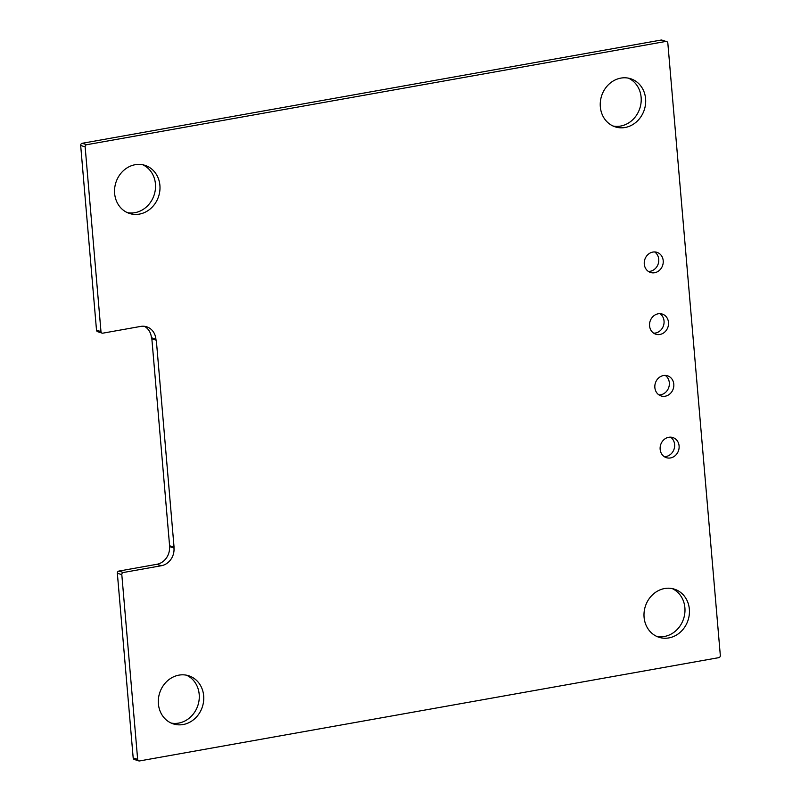 <?xml version="1.0" encoding="UTF-8"?>
<svg xmlns="http://www.w3.org/2000/svg" width="801" height="801" viewBox="0 0 801 801"><rect width="100%" height="100%" fill="white"/><g stroke="black" fill="none" stroke-linecap="round" stroke-linejoin="round"><path stroke-width="1.2" d="M666.342 41.532L661.876 40.1A1.902 1.692 107.8 0 0 661.135 40.05L82.223 143.289A1.902 1.692 107.8 0 0 80.671 145.452L96.51 330.172A1.902 1.692 107.8 0 0 97.632 331.684L102.097 333.116A1.902 1.692 107.8 0 0 102.848 333.166L140.616 326.428A1.872 1.662 107.8 0 0 140.726 326.407A15.589 13.847 -72.2 0 1 146.693 326.808A15.589 13.847 -72.2 0 1 155.895 339.183A1.902 1.692 107.8 0 0 156.315 340.225L174.057 547.203A1.902 1.692 107.8 0 0 173.977 548.004A15.589 13.847 -72.2 0 1 161.412 565.716A1.842 1.642 107.8 0 0 161.291 565.736L123.364 572.505A1.902 1.692 107.8 0 0 121.812 574.667L137.652 759.388A1.902 1.692 107.8 0 0 139.514 760.95L718.777 657.651A1.902 1.692 107.8 0 0 720.329 655.488L667.854 43.364A2.153 1.912 107.8 0 0 665.601 41.482L86.688 144.721A1.902 1.692 107.8 0 0 85.146 146.883L100.976 331.614A1.902 1.692 107.8 0 0 102.097 333.116M144.39 326.307A15.589 13.847 -72.2 0 1 151.429 337.752A1.902 1.692 107.8 0 0 151.85 338.793L156.315 340.225M151.85 338.793L169.592 545.761L174.057 547.203M169.592 545.761A1.902 1.692 107.8 0 0 169.502 546.572A15.589 13.847 -72.2 0 1 156.946 564.284L161.412 565.716M156.946 564.284A1.842 1.642 107.8 0 0 156.826 564.304L118.888 571.073A1.902 1.692 107.8 0 0 117.347 573.236L133.186 757.956A1.902 1.692 107.8 0 0 134.308 759.468L138.773 760.9M613.045 126.017A25.272 22.458 107.8 0 0 620.605 126.057A25.272 22.458 107.8 0 0 640.86 104.12A25.272 22.458 107.8 0 0 628.405 78.148M625.08 127.499A25.272 22.458 107.8 0 0 645.516 104.25A25.272 22.458 107.8 0 0 630.687 78.738A25.272 22.458 107.8 0 0 601.581 95.94A25.272 22.458 107.8 0 0 615.238 126.868A25.272 22.458 107.8 0 0 625.08 127.499M127.359 212.625A25.272 22.458 107.8 0 0 134.918 212.676A25.272 22.458 107.8 0 0 155.174 190.728A25.272 22.458 107.8 0 0 142.718 164.766M139.384 214.107A25.272 22.458 107.8 0 0 159.82 190.858A25.272 22.458 107.8 0 0 144.991 165.346A25.272 22.458 107.8 0 0 115.885 182.548A25.272 22.458 107.8 0 0 129.552 213.477A25.272 22.458 107.8 0 0 139.384 214.107M648.379 271.429A10.573 9.392 107.8 0 0 650.162 271.299A10.573 9.392 107.8 0 0 658.482 262.888A10.573 9.392 107.8 0 0 654.637 251.945M654.627 272.73A10.573 9.392 107.8 0 0 663.178 263.008A10.573 9.392 107.8 0 0 656.97 252.335A10.573 9.392 107.8 0 0 644.805 259.534A10.573 9.392 107.8 0 0 650.512 272.47A10.573 9.392 107.8 0 0 654.627 272.73M653.676 333.166A10.573 9.392 107.8 0 0 655.448 333.036A10.573 9.392 107.8 0 0 663.779 324.625A10.573 9.392 107.8 0 0 659.934 313.672M659.924 334.468A10.573 9.392 107.8 0 0 668.475 324.745A10.573 9.392 107.8 0 0 662.267 314.072A10.573 9.392 107.8 0 0 650.092 321.271A10.573 9.392 107.8 0 0 655.809 334.207A10.573 9.392 107.8 0 0 659.924 334.468M656.81 636.435A25.272 22.458 107.8 0 0 664.369 636.485A25.272 22.458 107.8 0 0 684.625 614.547A25.272 22.458 107.8 0 0 672.169 588.575M668.835 637.916A25.272 22.458 107.8 0 0 689.271 614.667A25.272 22.458 107.8 0 0 674.442 589.166A25.272 22.458 107.8 0 0 645.336 606.357A25.272 22.458 107.8 0 0 659.003 637.286A25.272 22.458 107.8 0 0 668.835 637.916M171.114 723.053A25.272 22.458 107.8 0 0 178.673 723.093A25.272 22.458 107.8 0 0 198.928 701.155A25.272 22.458 107.8 0 0 186.473 675.183M183.149 724.535A25.272 22.458 107.8 0 0 203.584 701.286A25.272 22.458 107.8 0 0 188.756 675.774A25.272 22.458 107.8 0 0 159.649 692.975A25.272 22.458 107.8 0 0 173.306 723.894A25.272 22.458 107.8 0 0 183.149 724.535M658.963 394.903A10.573 9.392 107.8 0 0 660.745 394.773A10.573 9.392 107.8 0 0 669.065 386.362A10.573 9.392 107.8 0 0 665.22 375.409M665.22 396.205A10.573 9.392 107.8 0 0 673.761 386.483A10.573 9.392 107.8 0 0 667.563 375.809A10.573 9.392 107.8 0 0 655.388 383.008A10.573 9.392 107.8 0 0 661.095 395.944A10.573 9.392 107.8 0 0 665.22 396.205M664.259 456.64A10.573 9.392 107.8 0 0 666.042 456.51A10.573 9.392 107.8 0 0 674.362 448.099A10.573 9.392 107.8 0 0 670.517 437.146M670.507 457.942A10.573 9.392 107.8 0 0 679.058 448.22A10.573 9.392 107.8 0 0 672.85 437.546A10.573 9.392 107.8 0 0 660.675 444.745A10.573 9.392 107.8 0 0 666.392 457.681A10.573 9.392 107.8 0 0 670.507 457.942M80.671 145.452L85.146 146.883M82.223 143.289L86.688 144.721M96.51 330.172L100.976 331.614M151.429 337.752L155.895 339.183M169.502 546.572L173.977 548.004M156.826 564.304L161.291 565.736M118.888 571.073L123.364 572.505M117.347 573.236L121.812 574.667M133.186 757.956L137.652 759.388M661.135 40.05L665.601 41.482"/></g></svg>
